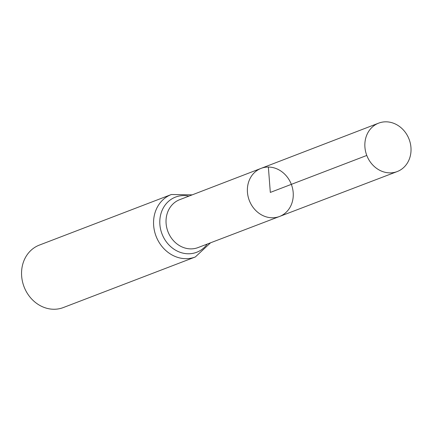 <?xml version="1.0" encoding="UTF-8"?>
<svg xmlns="http://www.w3.org/2000/svg" width="431" height="431" viewBox="0 0 431 431"><rect width="100%" height="100%" fill="white"/><g stroke="black" fill="none" stroke-linecap="round" stroke-linejoin="round"><path stroke-width="0.65" d="M268.368 167.05A25.763 22.509 69 0 0 261.078 168.37A25.763 22.509 69 0 0 249.301 200.469A25.763 22.509 69 0 0 279.514 216.481A25.763 22.509 69 0 0 292.563 188.412A25.763 22.509 69 0 0 268.368 167.05L270.318 192.415L366.786 155.451M171.382 194.505L39.377 245.088A33.451 29.227 69 0 0 24.055 286.777A33.451 29.227 69 0 0 63.314 307.556L195.318 256.973A33.451 29.227 -111 0 1 185.885 258.681A33.451 29.227 -111 0 1 154.47 230.957A33.451 29.227 -111 0 1 171.382 194.505L192.194 194.866M261.078 168.37L179.679 199.682A25.65 22.412 -111 0 0 166.732 227.638A25.65 22.412 -111 0 0 190.82 248.881A25.65 22.412 -111 0 0 198.028 247.583L279.514 216.481A25.763 22.509 -111 0 1 272.273 217.784A25.763 22.509 -111 0 1 248.078 196.45A25.763 22.509 -111 0 1 261.078 168.37L378.639 123.147A25.925 22.649 -111 0 1 409.089 139.24A25.925 22.649 -111 0 1 397.193 171.565A25.925 22.649 -111 0 1 389.904 172.874A25.925 22.649 -111 0 1 365.558 151.405A25.925 22.649 -111 0 1 378.639 123.147M207.252 244.065A29.55 25.817 -111 0 1 188.352 253.778A29.55 25.817 -111 0 1 159.788 221.766A29.55 25.817 -111 0 1 188.886 196.137M210.56 242.798L195.318 256.973M279.514 216.481L397.193 171.565"/></g></svg>
